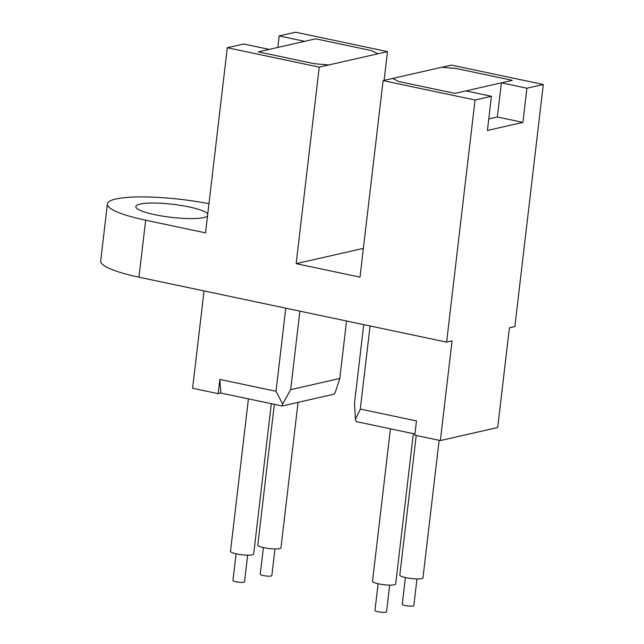 <?xml version="1.0" encoding="UTF-8"?>
<svg xmlns="http://www.w3.org/2000/svg" width="644" height="644" viewBox="0 0 644 644"><rect width="100%" height="100%" fill="white"/><g stroke="black" fill="none" stroke-linecap="round" stroke-linejoin="round"><path stroke-width="0.97" d="M416.982 578.916L413.842 605.593A5.828 1.047 -173.3 0 1 405.326 605.529A5.828 1.047 -173.3 0 1 402.267 604.233L405.398 577.555M389.676 585.122L386.545 611.8A5.828 1.047 -173.3 0 1 378.02 611.744A5.828 1.047 -173.3 0 1 374.961 610.44L378.092 583.762M274.972 548.938L271.832 575.615A5.828 1.047 -173.3 0 1 263.316 575.559A5.828 1.047 -173.3 0 1 260.248 574.255L263.388 547.577M247.666 555.152L244.535 581.83A5.828 1.047 -173.3 0 1 236.01 581.765A5.828 1.047 -173.3 0 1 232.951 580.469L236.082 553.792M416.217 435.465L399.819 575.068A11.664 2.101 6.7 0 0 405.937 577.668A11.664 2.101 6.7 0 0 422.979 577.789L439.136 440.303M390.425 428.824L372.514 581.274A11.664 2.101 6.7 0 0 378.64 583.883A11.664 2.101 6.7 0 0 395.682 583.995L413.343 433.662M274.344 404.327L257.809 545.098A11.664 2.101 6.7 0 0 263.927 547.698A11.664 2.101 6.7 0 0 280.969 547.819L298.059 402.363M248.415 398.853L230.504 551.304A11.664 2.101 6.7 0 0 236.622 553.904A11.664 2.101 6.7 0 0 253.672 554.025L271.325 403.691M207.505 216.118A36.442 6.553 -173.3 0 1 154.922 214.694A36.442 6.553 -173.3 0 1 135.795 206.563A36.442 6.553 -173.3 0 1 189.046 206.933A36.442 6.553 -173.3 0 1 207.771 213.88M299.879 311.149L290.653 389.652L282.668 404.021L282.169 405.978L334.051 394.176L335.379 392.027L339.799 378.479L346.553 320.994M219.813 379.421L220.876 393.041L218.139 393.661L219.813 379.421L276.01 391.278L285.767 308.17M282.169 405.978L220.876 393.041M282.668 404.021L276.01 391.278M446.606 342.117L452.064 340.869L440.351 440.56L497.691 427.519L509.404 327.828L514.862 326.589L543.303 84.493L451.355 65.084L392.655 78.439L398.773 81.522L454.962 93.38L465.886 90.901L491.428 96.286L475.047 100.013L446.606 342.117L138.951 277.186A72.885 13.113 -173.3 0 1 100.697 260.917L107.387 203.955A72.885 13.113 -173.3 0 1 208.97 203.697M363.385 248.367L296.151 263.662L360.004 277.137L383.091 80.605L392.647 78.431M383.091 80.605L475.047 100.013M328.794 64.964L377.939 53.782L371.821 50.699L315.632 38.833L304.709 41.321L279.166 35.927L295.548 32.2L387.495 51.609L377.939 53.782L371.821 50.691L315.632 38.833L258.292 51.874L314.481 63.732L328.794 64.955L319.239 67.129L296.151 263.662M456.105 68.481L441.8 67.258L456.105 68.481L512.302 80.339L456.105 68.489M491.428 96.286L487.411 130.466L522.904 122.392L526.921 88.212L501.378 82.826L512.302 80.339M526.921 88.212L543.303 84.493M277.814 47.439L279.166 35.927M258.308 51.874L269.216 49.387L243.674 44.001L227.292 47.728L205.541 232.862L145.649 220.216A72.885 13.113 -173.3 0 1 107.387 203.955M227.292 47.728L319.239 67.129M384.122 80.379L387.495 51.609M522.904 122.392L497.361 117.007L501.378 82.826L465.894 90.901M497.361 117.007L488.764 118.963M218.139 393.661L192.596 388.268L204.035 290.919M290.653 389.652L339.799 378.479M370.059 325.961L360.294 409.069L416.483 420.926L414.816 435.167L440.351 440.56M414.953 434L356.245 421.611L355.424 419.373L354.506 403.136L363.731 324.624M360.294 409.069L355.424 419.373M145.649 220.216L138.951 277.186"/></g></svg>
